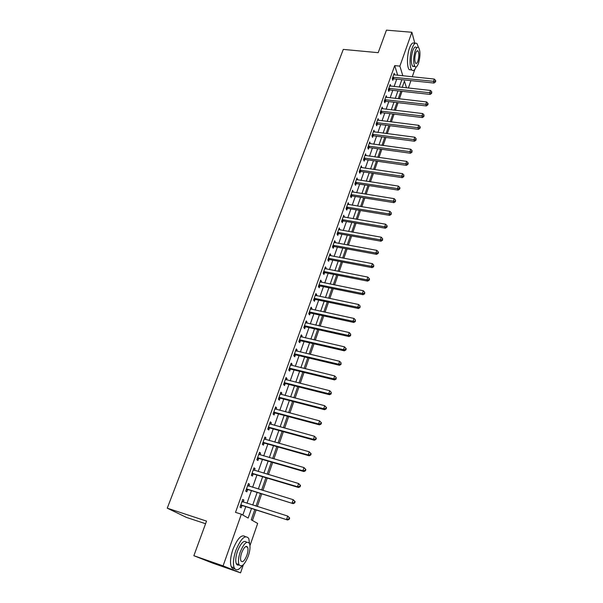 <?xml version="1.0" encoding="UTF-8"?>
<svg xmlns="http://www.w3.org/2000/svg" width="603" height="603" viewBox="0 0 603 603"><rect width="100%" height="100%" fill="white"/><g stroke="black" fill="none" stroke-linecap="round" stroke-linejoin="round"><path stroke-width="0.9" d="M205.578 523.736L186.455 517.412L167.257 508.171L343.295 49.408L378.187 52.68L386.44 30.15L411.872 32.268L414.902 43.484M414.819 69.42L412.264 76.792M410.937 80.629L408.367 88.046M252.438 520.479L256.087 510.025M257.315 506.497L261.679 493.963M262.916 490.42L267.212 478.104M268.448 474.546L272.669 462.441M273.913 458.868L278.058 446.974M279.317 443.386L283.387 431.695M284.646 428.092L288.649 416.605M289.907 412.987L293.842 401.696M295.108 398.063L298.975 386.968M300.249 383.32L304.048 372.42M305.329 368.757L309.06 358.046M310.341 354.368L314.012 343.838M315.301 340.152L318.912 329.796M320.193 326.102L323.743 315.919M325.04 312.218L328.522 302.209M329.818 298.493L333.248 288.656M334.552 284.925L337.921 275.254M339.225 271.523L342.534 262.011M343.838 258.265L347.102 248.918M348.406 245.165L351.617 235.977M352.921 232.215L356.072 223.17M357.391 219.409L360.488 210.515M361.8 206.746L364.853 198.003M366.164 194.219L369.164 185.626M370.483 181.835L373.43 173.385M374.757 169.594L377.651 161.28M378.978 157.481L381.827 149.303M383.154 145.496L385.958 137.461M387.284 133.647L390.035 125.741M391.37 121.927L394.076 114.148M395.41 110.326L398.078 102.683M399.412 98.854L402.035 91.332M254.798 509.618L251.24 519.801L257.662 523.434L249.981 545.632M243.378 564.694L240.559 572.85L223.087 565.878L241.366 514.223L248.157 518.06L251.489 508.57M223.087 565.878L193.864 555.702L212.444 563.044L240.559 572.85M397.716 75.292L394.701 65.614L235.517 512.354L241.366 514.223M242.813 515.045L245.745 506.754M246.981 503.249L251.383 490.789M252.627 487.269L256.946 475.028M258.197 471.493L262.441 459.463M263.699 455.906L267.875 444.087M269.134 440.514L273.234 428.899M274.501 425.311L278.533 413.899M279.8 410.296L283.764 399.073M285.038 395.462L288.935 384.435M290.216 380.802L294.045 369.963M295.327 366.322L299.088 355.664M300.384 352.016L304.078 341.539M305.374 337.876L309.007 327.58M310.304 323.901L313.884 313.779M315.181 310.093L318.701 300.143M320.005 296.442L323.457 286.659M324.768 282.95L328.16 273.332M329.472 269.616L332.818 260.157M334.13 256.433L337.416 247.132M338.735 243.401L341.961 234.25M343.28 230.512L346.461 221.52M347.78 217.773L350.901 208.924M352.227 205.171L355.303 196.472M356.629 192.711L359.652 184.156M360.978 180.387L363.948 171.976M365.282 168.207L368.207 159.931M369.541 156.147L372.413 148.014M373.747 144.23L376.574 136.225M377.915 132.434L380.697 124.565M382.031 120.766L384.767 113.025M386.108 109.226L388.799 101.613M390.141 97.807L392.787 90.314M394.128 86.508L396.729 79.144M394.679 74.976L394.151 73.317L392.259 78.646L392.802 80.342L393.314 78.895M390.051 86.063L390.744 86.139L390.194 84.45L388.279 89.839L388.837 91.513L389.357 90.058M386.742 97.422L386.199 95.711L384.262 101.153L384.835 102.812L385.355 101.334M382.701 108.819L382.151 107.085L380.199 112.588L380.787 114.223L381.315 112.731M378.609 120.344L378.066 118.587L376.091 124.15L376.694 125.756L377.229 124.248M374.478 131.989L373.935 130.21L371.938 135.833L372.556 137.416L373.099 135.894M370.302 143.763L369.767 141.954L367.747 147.637L368.373 149.197L368.923 147.66M366.081 155.664L365.546 153.833L363.503 159.576L364.152 161.114L364.702 159.554M361.815 167.694L361.28 165.84L359.215 171.644L359.878 173.159L360.436 171.584M357.496 179.86L356.968 177.975L354.881 183.847L355.559 185.332L356.124 183.742M353.132 192.161L352.604 190.247L350.494 196.186L351.187 197.648L351.76 196.035M348.722 204.598L348.195 202.661L346.062 208.668L346.77 210.093L347.351 208.465M344.26 217.17L343.74 215.211L341.584 221.278L342.308 222.688L342.888 221.037M339.753 229.886L339.233 227.896L337.047 234.039L337.793 235.419L338.381 233.753M335.185 242.753L335.419 242.089L334.673 240.733L332.464 246.944L333.225 248.293L333.821 246.604M330.572 255.762L330.828 255.039L330.06 253.712L327.828 259.999L328.605 261.31L329.208 259.607M325.906 268.923L326.178 268.139L325.394 266.843L323.133 273.197L323.932 274.478L324.542 272.76M321.18 282.227L321.482 281.39L320.675 280.124L318.392 286.553L319.206 287.804L319.824 286.063M319.884 285.882L320.042 285.453M316.409 295.696L316.726 294.792L315.904 293.555L313.59 300.06L314.427 301.281L315.052 299.518M315.113 299.344L315.256 298.93M311.578 309.316L311.917 308.352L311.073 307.146L308.736 313.726L309.588 314.917L310.221 313.13M310.281 312.965L310.424 312.558M306.686 323.095L307.048 322.062L306.188 320.894L303.822 327.557L304.696 328.71L305.337 326.901M305.389 326.743L305.533 326.351M301.741 337.039L302.126 335.946L301.244 334.808L298.854 341.547L299.744 342.662L300.392 340.838M300.445 340.68L300.58 340.303M296.729 351.15L297.143 349.989L296.246 348.888L293.819 355.702L294.731 356.788L295.387 354.941M291.664 365.433L292.108 364.197L291.181 363.134L288.731 370.031L289.666 371.079L290.329 369.209M286.538 379.882L287.005 378.571L286.063 377.546L283.583 384.533L284.533 385.536L285.204 383.644M281.352 394.505L281.842 393.126L280.877 392.138L278.367 399.209L279.34 400.173L280.018 398.259M276.099 409.309L276.619 407.854L275.631 406.904L273.091 414.057L274.086 414.985L274.772 413.047M270.785 424.293L271.327 422.763L270.317 421.859L267.747 429.095L268.765 429.984L269.466 428.024M265.403 439.466L265.976 437.853L264.943 436.987L262.335 444.321L263.383 445.165L264.084 443.175M259.953 454.82L260.556 453.132L259.501 452.31L256.863 459.727L257.933 460.534L258.642 458.521M254.436 470.37L255.069 468.599L253.991 467.822L251.315 475.337L252.408 476.091L253.132 474.056M248.851 486.116L249.514 484.262L248.406 483.523L245.707 491.136L246.823 491.844L247.554 489.787M243.197 502.058L243.891 500.113L242.76 499.427L240.017 507.131L241.162 507.801L241.901 505.713M193.864 555.702L206.535 521.105L167.257 508.171M394.701 65.614L399.887 66.126L411.872 32.268M402.834 75.82L399.887 66.126M252.717 505.058L257.104 492.553M258.34 489.018L262.644 476.732M263.888 473.189L268.124 461.114M269.368 457.549L273.528 445.692M274.787 442.105L278.872 430.452M280.131 426.856L284.149 415.399M285.415 411.789L289.365 400.528M290.631 396.91L294.513 385.845M295.787 382.204L299.601 371.327M300.882 367.679L304.628 356.984M305.909 353.32L309.595 342.813M310.884 339.142L314.51 328.808M315.799 325.123L319.356 314.97M320.653 311.269L324.158 301.289M325.454 297.581L328.899 287.767M330.195 284.051L333.58 274.403M334.891 270.672L338.215 261.189M339.527 257.451L342.79 248.127M344.109 244.381L347.32 235.208M348.64 231.454L351.798 222.439M353.117 218.678L356.23 209.814M357.549 206.045L360.602 197.324M361.928 193.548L364.936 184.97M366.262 181.194L369.217 172.76M370.544 168.976L373.453 160.677M374.78 156.886L377.644 148.73M378.97 144.931L381.782 136.911M383.116 133.112L385.882 125.22M387.216 121.414L389.937 113.65M391.272 109.836L393.955 102.209M395.289 98.387L397.92 90.88M399.261 87.066L401.847 79.679M406.482 87.842L404.425 81.066L402.216 87.382M400.882 91.204L398.259 98.726M396.925 102.548L394.249 110.191M392.922 114.012L390.209 121.783M388.875 125.597L386.116 133.497M384.789 137.303L381.978 145.338M380.651 149.145L377.802 157.315M376.476 161.107L373.574 169.42M372.247 173.212L369.3 181.654M367.981 185.445L364.981 194.03M363.662 197.814L360.609 206.55M359.29 210.319L356.192 219.206M354.881 222.967L351.722 232.004M350.411 235.758L347.207 244.946M345.896 248.7L342.632 258.039M341.328 261.785L338.012 271.282M336.708 275.021L333.331 284.684M332.027 288.407L328.597 298.236M327.301 301.952L323.811 311.955M322.515 315.655L318.964 325.824M317.675 329.517L314.065 339.866M312.776 343.552L309.105 354.074M307.816 357.745L304.078 368.456M302.804 372.111L298.998 383.011M297.724 386.651L293.857 397.739M292.591 401.372L288.649 412.648M287.39 416.266L283.38 427.746M282.121 431.349L278.043 443.024M276.792 446.612L272.646 458.499M271.395 462.071L267.174 474.162M265.931 477.719L261.634 490.028M260.398 493.571L256.026 506.098M385.83 97.264L386.764 97.369M381.669 108.6L382.732 108.728M377.546 120.065L378.661 120.201M373.423 131.658L374.546 131.801M369.262 143.378L370.385 143.529M365.049 155.22L366.187 155.378M360.798 167.197L361.936 167.363M356.494 179.302L357.632 179.475M352.144 191.543L353.29 191.724M347.75 203.912L348.896 204.1M343.303 216.432L344.456 216.628M338.811 229.08L339.964 229.283M334.266 241.878L335.419 242.089M329.668 254.82L330.828 255.039M325.017 267.913L326.178 268.139M320.306 281.156L321.482 281.39M315.55 294.55L316.726 294.792M310.733 308.095L311.917 308.352M305.864 321.806L307.048 322.062M300.942 335.675L302.126 335.946M295.952 349.702L297.143 349.989M290.91 363.903L292.108 364.197M285.807 378.269L287.005 378.571M280.636 392.817L281.842 393.126M275.405 407.538L276.619 407.854M270.114 422.432L271.327 422.763M264.755 437.514L265.976 437.853M259.335 452.778L260.556 453.132M253.84 468.237L255.069 468.599M248.278 483.885L249.514 484.262M242.655 499.729L243.891 500.113M393.329 77.146L393.872 78.842L433.956 83.041L433.512 81.322L392.772 77.199M435.268 81.307L435.441 81.993L435.743 81.088L435.57 80.395L435.268 81.307L433.512 81.322L434.273 79.061L393.638 74.757M393.872 78.842L392.402 79.091M433.956 83.041L435.441 81.993M435.57 80.395L434.273 79.061M389.357 88.324L389.915 89.998L430.143 94.422L429.69 92.726L388.799 88.377M431.454 92.704L431.635 93.382L431.756 91.784L431.454 92.704L429.69 92.726L430.459 90.435L389.674 85.912M389.915 89.998L388.415 90.254M430.143 94.422L431.635 93.382M431.756 91.784L430.459 90.435M385.347 99.623L385.912 101.281L426.291 105.932L425.824 104.259L384.789 99.676M427.595 104.229L427.783 104.892L428.092 103.972L427.904 103.301L427.595 104.229L425.824 104.259L426.6 101.945L385.671 97.181M385.912 101.281L384.39 101.538M426.291 105.932L427.783 104.892M427.904 103.301L426.6 101.945M381.292 111.042L381.872 112.678L422.394 117.562L421.912 115.912L380.727 111.095M423.698 115.874L423.894 116.53L424.015 114.939L423.698 115.874L421.912 115.912L422.695 113.568L381.624 108.578M381.872 112.678L380.32 112.934M422.394 117.562L423.894 116.53M424.015 114.939L422.695 113.568M377.192 122.59L377.787 124.195L418.459 129.321L417.962 127.693L376.626 122.635M419.763 127.648L419.959 128.296L420.276 127.354L420.08 126.698L419.763 127.648L417.962 127.693L418.753 125.326L377.531 120.087M377.787 124.195L376.204 124.459M418.459 129.321L419.959 128.296M420.08 126.698L418.753 125.326M418.482 47.441L417.072 43.748C415.459 42.233 413.801 43.733 412.09 48.24C409.49 55.31 409.354 67.468 411.789 69.94C413.198 71.358 414.683 70.34 416.251 66.88M414.525 43.522C412.904 42.006 411.238 43.499 409.52 48.006C406.912 55.069 406.791 67.212 409.249 69.684L411.555 69.918M414.6 66.089L412.558 66.307C410.816 62.757 410.884 57.549 412.769 50.697C414.005 47.433 415.196 46.356 416.364 47.449M418.505 63.247C420.381 56.418 420.442 51.225 418.708 47.66C417.555 46.567 416.364 47.645 415.135 50.908C413.251 57.775 413.176 62.983 414.902 66.534C416.078 67.657 417.284 66.564 418.505 63.247M415.746 53.139C414.532 57.556 414.48 60.911 415.595 63.202C416.356 63.926 417.125 63.217 417.917 61.091C419.123 56.682 419.168 53.335 418.052 51.036C417.299 50.328 416.537 51.029 415.746 53.139M249.589 543.793L248.783 538.517C245.285 534.273 240.966 538.268 235.826 550.486C233.338 558.039 232.796 563.805 234.19 567.785C235.977 571.071 238.705 570.317 242.376 565.516M246.378 546.815L246.446 546.326M245.398 536.693C241.697 533.949 237.522 538.215 232.886 549.491C230.399 557.029 229.856 562.787 231.266 566.775C232.034 568.463 233.173 569.104 234.695 568.697M239.135 564.905C237.868 565.448 236.926 565.041 236.301 563.677C235.298 560.82 235.683 556.675 237.469 551.24C241.004 542.708 244.072 539.738 246.665 542.323M248.353 555.883C250.109 550.456 250.486 546.326 249.469 543.491C246.951 540.439 243.853 543.326 240.175 552.152C238.389 557.594 237.997 561.747 238.992 564.612C241.592 567.672 244.712 564.762 248.353 555.883M241.652 552.83C240.507 556.335 240.258 559.011 240.899 560.85C242.564 562.818 244.577 560.948 246.921 555.235C248.059 551.737 248.3 549.069 247.652 547.245C246.024 545.278 244.019 547.14 241.652 552.83M373.053 134.258L373.664 135.841L414.48 141.208L413.967 139.602L372.481 134.303M415.776 139.549L415.98 140.19L416.1 138.592L415.776 139.549L413.967 139.602L414.774 137.213L373.4 131.725M373.664 135.841L372.043 136.105M414.48 141.208L415.98 140.19M416.1 138.592L414.774 137.213M368.863 146.054L369.488 147.614L410.455 153.222L409.927 151.647L368.297 146.092M411.751 151.587L411.962 152.22L412.075 150.622L411.751 151.587L409.927 151.647L410.741 149.227L369.217 143.491M369.488 147.614L367.838 147.878M410.455 153.222L411.962 152.22M412.075 150.622L410.741 149.227M364.627 157.971L365.275 159.516L406.384 165.373L405.842 163.82L364.061 158.016M407.681 163.76L407.892 164.378L408.223 163.398L408.005 162.78L407.681 163.76L405.842 163.82L406.663 161.378L364.996 155.386M365.275 159.516L363.586 159.772M406.384 165.373L407.892 164.378M408.005 162.78L406.663 161.378M360.353 170.031L361.009 171.546L402.269 177.659L401.719 176.136L359.78 170.069M403.565 176.061L403.784 176.671L403.897 175.074L403.565 176.061L401.719 176.136L402.548 173.664L360.722 167.408M361.009 171.546L359.282 171.802M402.269 177.659L403.784 176.671M403.897 175.074L402.548 173.664M356.026 182.219L356.697 183.704L398.108 190.081L397.543 188.588L355.446 182.257M399.405 188.505L399.623 189.108L399.962 188.106L399.736 187.503L399.405 188.505L397.543 188.588L398.379 186.086L356.403 179.566M356.697 183.704L354.933 183.968M398.108 190.081L399.623 189.108M399.736 187.503L398.379 186.086M351.647 194.535L352.333 195.998L393.902 202.646L393.314 201.176L351.067 194.573M395.191 201.093L395.425 201.681L395.53 200.075L395.191 201.093L393.314 201.176L394.166 198.651L352.039 191.86M352.333 195.998L350.531 196.269M393.902 202.646L395.425 201.681M395.53 200.075L394.166 198.651M347.222 207.002L347.931 208.434L389.644 215.354L389.048 213.914L346.642 207.033M390.932 213.816L391.174 214.397L391.272 212.791L390.932 213.816L389.048 213.914L389.907 211.351L347.622 204.281M347.931 208.434L346.084 208.706M389.644 215.354L391.174 214.397M391.272 212.791L389.907 211.351M342.753 219.598L343.469 221.007L385.34 228.205L384.729 226.796L342.165 219.635M386.629 226.69L386.87 227.256L387.216 226.223L386.975 225.658L386.629 226.69L384.729 226.796L385.596 224.203L343.152 216.854M343.469 221.007L341.584 221.278M385.34 228.205L386.87 227.256M386.975 225.658L385.596 224.203M338.23 232.343L338.961 233.723L380.983 241.208L380.357 239.821L337.642 232.374M382.272 239.715L382.521 240.265L382.619 238.667L382.272 239.715L380.357 239.821L381.232 237.205L338.637 229.562M338.961 233.723L337.069 233.987M380.983 241.208L382.521 240.265M382.619 238.667L381.232 237.205M333.647 245.225L334.409 246.582L376.581 254.353L375.933 253.004L333.06 245.255M377.862 252.883L378.119 253.426L378.473 252.371L378.217 251.828L377.862 252.883L375.933 253.004L376.822 250.358L334.07 242.414M334.409 246.582L332.502 246.838M376.581 254.353L378.119 253.426M378.217 251.828L376.822 250.358M329.027 258.265L329.796 259.584L372.126 267.657L371.463 266.338L328.431 258.288M373.408 266.209L373.672 266.737L373.762 265.139L373.408 266.209L371.463 266.338L372.36 263.654L329.457 255.416M329.796 259.584L327.881 259.84M372.126 267.657L373.672 266.737M373.762 265.139L372.36 263.654M324.346 271.448L325.138 272.737L367.619 281.119L366.941 279.83L323.751 271.471M368.893 279.694L369.164 280.207L369.526 279.121L369.255 278.609L368.893 279.694L366.941 279.83L367.853 277.116L324.783 268.561M325.138 272.737L323.208 272.986M367.619 281.119L369.164 280.207M369.255 278.609L367.853 277.116M319.168 284.774L319.982 286.033L320.404 286.041L319.598 284.782L320.404 286.041L363.059 294.731L362.365 293.473L319.01 284.804M364.333 293.329L364.611 293.834L364.702 292.236L364.333 293.329L362.365 293.473L363.285 290.729L320.057 281.857M319.982 286.033L318.49 286.282M363.059 294.731L364.611 293.834M364.702 292.236L363.285 290.729M314.819 298.274L315.648 299.503L358.446 308.51L357.73 307.281L314.223 298.289M359.712 307.131L359.999 307.62L360.089 306.023L359.712 307.131L357.73 307.281L358.664 304.507L315.279 295.312M315.648 299.503L313.703 299.736M358.446 308.51L359.999 307.62M360.089 306.023L358.664 304.507M309.972 311.924L310.816 313.115L353.78 322.447L353.041 321.256L309.369 311.939M355.039 321.098L355.333 321.572L355.416 319.974L355.039 321.098L353.041 321.256L353.984 318.452L310.439 308.924M310.816 313.115L308.872 313.349M353.78 322.447L355.333 321.572M355.416 319.974L353.984 318.452M305.073 325.733L305.94 326.886L349.054 336.549L348.3 335.404L304.462 325.748M350.313 335.23L350.614 335.69L350.697 334.092L350.313 335.23L348.3 335.404L349.258 332.562L305.548 322.695M305.94 326.886L303.98 327.112M349.054 336.549L350.614 335.69M350.697 334.092L349.258 332.562M300.106 339.708L300.995 340.831L344.275 350.825L343.499 349.717L299.503 339.715M345.527 349.536L345.836 349.981L346.22 348.828L345.911 348.383L345.527 349.536L343.499 349.717L344.464 346.838L300.596 336.632M300.995 340.831L299.028 341.049M344.275 350.825L345.836 349.981M345.911 348.383L344.464 346.838M295.086 353.84L295.998 354.933L339.436 365.275L338.645 364.204L294.483 353.848M340.687 364.008L341.004 364.446L341.072 362.848L340.687 364.008L338.645 364.204L339.617 361.287L295.591 350.727M295.998 354.933L294.023 355.144M339.436 365.275L341.004 364.446M341.072 362.848L339.617 361.287M290.005 368.154L290.94 369.202L334.537 379.905L333.723 378.865L289.395 368.154M335.781 378.661L336.105 379.083L336.18 377.486L335.781 378.661L333.723 378.865L334.71 375.918L290.518 364.996M290.94 369.202L288.95 369.405M334.537 379.905L336.105 379.083M336.18 377.486L334.71 375.918M284.865 382.634L285.814 383.644L329.577 394.709L328.748 393.706L284.254 382.634M330.821 393.495L331.153 393.895L331.22 392.304L330.821 393.495L328.748 393.706L329.751 390.721L285.392 379.438M285.814 383.644L283.825 383.84M329.577 394.709L331.153 393.895M331.22 392.304L329.751 390.721M279.664 397.287L280.636 398.259L324.565 409.693L323.705 408.736L279.046 397.287M325.801 408.517L326.14 408.894L326.54 407.688L326.2 407.304L325.801 408.517L323.705 408.736L324.723 405.713L280.199 394.053M280.636 398.259L278.631 398.455M324.565 409.693L326.14 408.894M326.2 407.304L324.723 405.713M274.395 412.12L275.39 413.055L319.477 424.866L318.603 423.947L273.777 412.12M320.713 423.721L318.603 423.947L319.628 420.894L321.467 422.861L321.12 422.492L320.713 423.721L321.06 424.082L321.467 422.861M274.945 408.842L319.628 420.894L321.12 422.492M275.39 413.055L273.378 413.236M319.477 424.866L321.06 424.082M269.066 427.135L270.084 428.032L314.336 440.228L313.439 439.353L268.448 427.128M315.557 439.112L313.439 439.353L314.48 436.255L316.334 438.223L315.972 437.868L315.557 439.112L315.919 439.459L316.334 438.223M269.624 423.819L314.48 436.255L315.972 437.868M270.084 428.032L268.064 428.205M314.336 440.228L315.919 439.459M263.669 442.338L264.709 443.19L309.128 455.778L308.208 454.948L263.044 442.331M310.349 454.7L308.208 454.948L309.256 451.813L311.133 453.78L310.764 453.441L310.349 454.7L310.711 455.031L311.133 453.78M264.235 438.969L309.256 451.813L310.764 453.441M264.709 443.19L262.682 443.356M309.128 455.778L310.711 455.031M258.205 457.73L259.267 458.536L303.852 471.531L302.91 470.747L257.579 457.715M305.065 470.483L302.91 470.747L303.972 467.574L305.864 469.526L305.487 469.209L305.065 470.483L305.442 470.8L305.864 469.526M258.785 454.315L303.972 467.574L305.487 469.209M259.267 458.536L257.232 458.695M258.808 454.247L259.237 454.609M303.852 471.531L305.442 470.8M252.672 473.31L253.757 474.071L298.508 487.48L297.543 486.742L252.046 473.295M299.721 486.47L297.543 486.742L298.621 483.531L300.528 485.475L300.151 485.181L299.721 486.47L300.098 486.764L300.528 485.475M253.268 469.85L298.621 483.531L300.151 485.181M253.757 474.071L251.715 474.229M253.313 469.722L253.863 470.197M298.508 487.48L300.098 486.764M247.072 489.086L293.103 503.633L246.439 489.063M294.302 502.661L292.108 502.947L293.201 499.691L295.131 501.636L294.739 501.357L294.302 502.661L294.694 502.932L295.131 501.636M247.675 485.581L293.201 499.691L294.739 501.357M248.187 489.802L246.122 489.953M247.743 485.392L248.413 485.98M293.103 503.633L294.694 502.932M241.396 505.065L287.623 519.997L240.763 505.043M288.814 519.062L286.606 519.364L287.714 516.062L289.659 518L289.259 517.736L288.814 519.062L289.214 519.319L289.659 518M242.014 501.515L287.714 516.062L289.259 517.736M242.534 505.736L240.469 505.872M242.112 501.251L242.896 501.967M287.623 519.997L289.214 519.319M392.922 77.169L393.465 78.865M388.95 88.347L389.5 90.02M384.933 99.646L385.505 101.304M380.877 111.065L381.465 112.701M376.777 122.605L377.372 124.218M372.631 134.273L373.249 135.856M368.448 146.062L369.074 147.629M364.212 157.986L364.853 159.524M359.931 170.038L360.586 171.554M355.597 182.227L356.275 183.711M351.225 194.543L351.911 196.005M346.8 207.002L347.501 208.442M342.323 219.605L343.047 221.007M337.793 232.343L338.539 233.723M333.218 245.233L333.979 246.582M328.59 258.265L329.366 259.584M323.909 271.44L324.7 272.729M314.382 298.266L315.211 299.487M309.527 311.917L310.379 313.108M304.628 325.718L305.495 326.879M299.661 339.693L300.55 340.816M294.641 353.825L295.553 354.911M289.561 368.132L290.488 369.179M284.42 382.611L285.37 383.621M279.212 397.264L280.184 398.236M273.943 412.098L274.938 413.025M268.614 427.105L269.631 428.002M263.209 442.308L264.25 443.16M257.745 457.692L258.808 458.499M252.212 473.272L253.298 474.033M246.612 489.048L247.72 489.764M240.936 505.02L242.074 505.691M417.005 50.946L418.052 51.036M412.558 66.307L414.902 66.534M411.789 69.94L409.249 69.684M245.662 546.574L247.652 547.245M236.301 563.677L238.992 564.612M234.19 567.785L231.266 566.775M314.758 298.266L315.588 299.487M309.859 311.902L310.711 313.1M304.907 325.71L305.774 326.864M299.895 339.677L300.784 340.801M294.829 353.81L295.734 354.903M289.696 368.116L290.631 369.172M284.51 382.604L285.46 383.614M279.257 397.256L280.229 398.229"/></g></svg>
